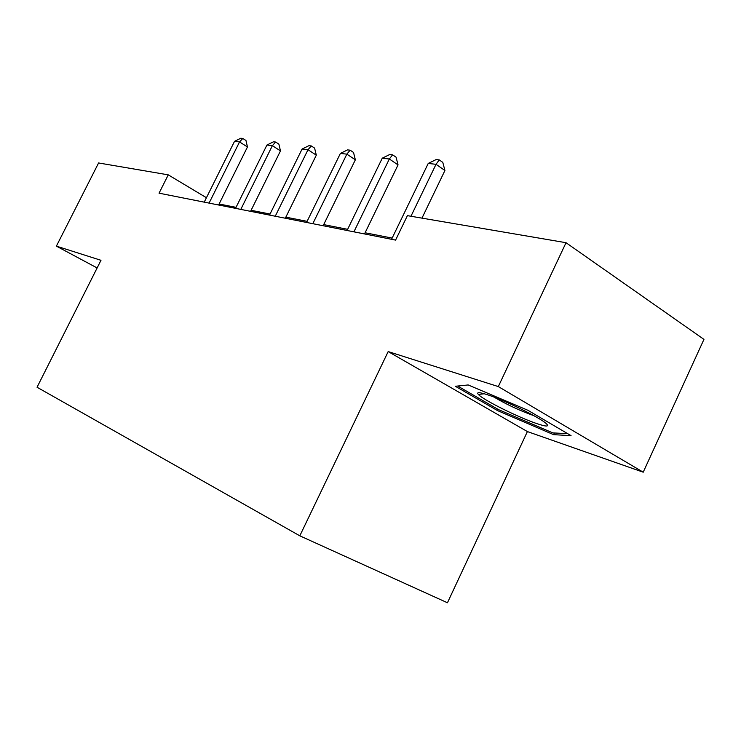 <?xml version="1.0" encoding="UTF-8"?>
<svg xmlns="http://www.w3.org/2000/svg" width="741" height="741" viewBox="0 0 741 741"><rect width="100%" height="100%" fill="white"/><g stroke="black" fill="none" stroke-linecap="round" stroke-linejoin="round"><path stroke-width="1.11" d="M643.216 472.193L498.322 386.58L388.182 351.577L527.388 431.568L643.216 472.193L703.95 339.378L566.022 242.705L407.402 215.65L395.592 240.103L159.056 193.179L168.253 174.848L98.59 162.964L56.39 246.132L97.127 267.955M527.388 431.568L447.453 602.766L299.818 535.826L37.05 387.247L100.98 260.304L56.39 246.132M498.322 386.58L566.022 242.705M388.182 351.577L299.818 535.826M206.433 197.717L168.253 174.848M392.156 238.093L365.109 232.767M347.631 229.321L323.697 224.606M307.107 221.337L285.841 217.15M270.048 214.038L251.106 210.305M236.036 207.341L219.114 204.007M527.805 410.245L468.164 384.95L455.363 386.274L497.507 410.579L553.62 434.661L571.052 435.643L527.805 410.245M554.407 432.976L553.62 434.661M498.072 409.375L497.507 410.579M218.623 204.998L247.466 146.968L239.538 141.92L209.082 203.099M234.526 141.346L240.788 138.234L242.798 138.456L239.538 141.92L234.526 141.346L204.229 202.145M242.798 138.456L245.966 140.484L247.466 146.968M487.18 394.657C479.195 392.1 476.25 392.026 478.362 394.434C482.836 399.76 518.533 417.544 536.993 423.667C546.46 426.816 549.544 426.797 546.247 423.602C540.115 417.665 504.093 400.001 487.18 394.657M493.969 397.083C506.279 404.327 519.395 410.468 533.307 415.479L533.853 415.664M567.68 433.661L552.832 432.901L498.406 409.569L457.669 386.033M250.597 211.333L280.478 150.895L272.364 145.662L240.797 209.397M266.927 145.041L273.457 141.809L275.643 142.04L272.364 145.662L266.927 145.041L235.536 208.351M275.643 142.04L278.875 144.143L280.478 150.895M285.313 218.225L316.314 155.165L308.006 149.719L275.254 216.224M302.087 149.043L308.914 145.681L311.294 145.94L308.006 149.719L302.087 149.043L269.529 215.094M311.294 145.94L314.61 148.117L316.314 155.165M323.15 225.727L355.356 159.815L346.853 154.147L312.813 223.68M340.397 153.415L347.538 149.895L350.132 150.182L346.853 154.147L340.397 153.415L306.57 222.439M350.132 150.182L353.522 152.451L355.356 159.815M364.535 233.934L398.047 164.91L389.34 158.991L353.92 231.831M382.263 158.185L389.757 154.508L392.6 154.823L389.34 158.991L382.263 158.185L347.075 230.47M392.6 154.823L396.074 157.185L398.047 164.91M421.972 218.132L444.924 170.495L436.023 164.317L410.959 216.252M428.233 163.428L436.116 159.574L439.246 159.908L436.023 164.317L428.233 163.428L391.572 239.297M439.246 159.908L442.794 162.39L444.924 170.495M484.345 393.767L478.362 394.434"/></g></svg>
